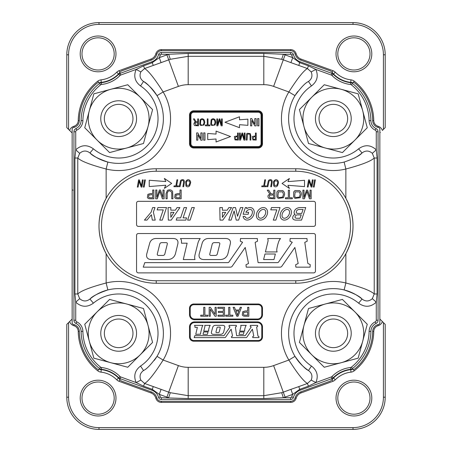 <?xml version="1.0" encoding="UTF-8"?>
<svg xmlns="http://www.w3.org/2000/svg" width="452" height="452" viewBox="0 0 452 452"><rect width="100%" height="100%" fill="white"/><g stroke="black" fill="none" stroke-linecap="round" stroke-linejoin="round"><path stroke-width="0.68" d="M66.789 397.201L66.789 324.389L72.15 319.022L71.636 319.536L72.15 319.022L71.636 319.536L72.15 319.536L71.636 319.536L69.619 321.558A6.441 6.441 0 0 0 73.891 325.711L74.196 324.683L73.891 325.711A6.091 6.091 0 0 1 78.241 331.446A51.161 51.161 0 0 0 97.722 370.793A6.441 6.441 0 0 0 100.994 372.137L101.271 369.651L100.994 372.137A26.12 26.12 0 0 1 116.718 379.782A6.441 6.441 0 0 0 119.102 381.318L150.945 392.918L151.313 391.907L121.893 381.189A3.576 3.576 0 0 1 120.334 380.081A28.623 28.623 0 0 0 98.994 369.487A3.576 3.576 0 0 1 96.773 368.623A50.087 50.087 0 0 1 79.315 331.429A7.164 7.164 0 0 0 73.586 324.525A1.791 1.791 0 0 1 72.15 322.773L72.15 129.227A1.791 1.791 0 0 1 73.586 127.475A7.164 7.164 0 0 0 79.315 120.571A50.087 50.087 0 0 1 96.773 83.377A3.576 3.576 0 0 1 98.994 82.513A28.623 28.623 0 0 0 120.334 71.919A3.576 3.576 0 0 1 121.893 70.811L151.313 60.093A8.944 8.944 0 0 0 156.872 54.087A4.65 4.65 0 0 1 161.353 50.686L290.647 50.686A4.65 4.65 0 0 1 295.128 54.087A8.944 8.944 0 0 0 300.687 60.093L330.107 70.811A3.576 3.576 0 0 1 331.666 71.919A28.623 28.623 0 0 0 353.006 82.513A3.576 3.576 0 0 1 355.227 83.377A50.087 50.087 0 0 1 372.685 120.571A7.164 7.164 0 0 0 378.414 127.475A1.791 1.791 0 0 1 379.849 129.227L379.849 322.773A1.791 1.791 0 0 1 378.414 324.525A7.164 7.164 0 0 0 372.685 331.429A50.087 50.087 0 0 1 355.227 368.623A3.576 3.576 0 0 1 353.006 369.487A28.623 28.623 0 0 0 331.666 380.081A3.576 3.576 0 0 1 330.107 381.189L300.687 391.907A8.944 8.944 0 0 0 295.128 397.913A4.65 4.65 0 0 1 290.647 401.314L161.353 401.314A4.65 4.65 0 0 1 156.872 397.913A8.944 8.944 0 0 0 151.313 391.907L121.893 381.189A3.576 3.576 0 0 1 120.334 380.081A28.623 28.623 0 0 0 98.994 369.487A3.576 3.576 0 0 1 96.773 368.623A50.087 50.087 0 0 1 79.315 331.429A7.164 7.164 0 0 0 73.586 324.525A1.791 1.791 0 0 1 72.15 322.773L72.15 129.227A1.791 1.791 0 0 1 73.586 127.475A7.164 7.164 0 0 0 79.315 120.571A50.087 50.087 0 0 1 96.773 83.377A3.576 3.576 0 0 1 98.994 82.513A28.623 28.623 0 0 0 120.334 71.919A3.576 3.576 0 0 1 121.893 70.811L151.313 60.093A8.944 8.944 0 0 0 156.872 54.087A4.65 4.65 0 0 1 161.353 50.686L290.647 50.686A4.65 4.65 0 0 1 295.128 54.087A8.944 8.944 0 0 0 300.687 60.093L330.107 70.811A3.576 3.576 0 0 1 331.666 71.919A28.623 28.623 0 0 0 353.006 82.513A3.576 3.576 0 0 1 355.227 83.377A50.087 50.087 0 0 1 372.685 120.571A7.164 7.164 0 0 0 378.414 127.475A1.791 1.791 0 0 1 379.849 129.227L379.849 322.773A1.791 1.791 0 0 1 378.414 324.525A7.164 7.164 0 0 0 372.685 331.429A50.087 50.087 0 0 1 355.227 368.623A3.576 3.576 0 0 1 353.006 369.487A28.623 28.623 0 0 0 331.666 380.081A3.576 3.576 0 0 1 330.107 381.189L300.687 391.907A8.944 8.944 0 0 0 295.128 397.913A4.65 4.65 0 0 1 290.647 401.314L161.353 401.314A4.65 4.65 0 0 1 156.872 397.913A8.944 8.944 0 0 0 151.313 391.907L150.945 392.918A7.87 7.87 0 0 1 155.838 398.201A5.723 5.723 0 0 0 161.353 402.387L290.647 402.387A5.723 5.723 0 0 0 296.162 398.201L295.128 397.913L296.162 398.201A7.87 7.87 0 0 1 301.055 392.918L332.898 381.318A6.441 6.441 0 0 0 335.282 379.782L333.497 378.025L335.282 379.782A26.12 26.12 0 0 1 351.006 372.137A6.441 6.441 0 0 0 354.278 370.793A51.161 51.161 0 0 0 373.759 331.446L372.685 331.429L373.759 331.446A6.091 6.091 0 0 1 378.109 325.711A6.441 6.441 0 0 0 382.381 321.558L385.211 324.389L385.211 397.201L383.426 397.201A30.414 30.414 0 0 1 353.012 427.609L98.988 427.609A30.414 30.414 0 0 1 68.574 397.201L68.574 322.604L69.619 321.558A6.441 6.441 0 0 0 73.891 325.711A6.091 6.091 0 0 1 78.241 331.446L79.315 331.429L78.241 331.446A51.161 51.161 0 0 0 97.722 370.793L98.768 369.47L97.722 370.793A6.441 6.441 0 0 0 100.994 372.137A26.12 26.12 0 0 1 116.718 379.782L118.503 378.025L116.718 379.782A6.441 6.441 0 0 0 119.102 381.318L119.791 379.426L119.102 381.318L150.945 392.918A7.87 7.87 0 0 1 155.838 398.201L156.872 397.913L155.838 398.201A5.723 5.723 0 0 0 161.353 402.387L161.353 401.314L161.353 402.387L290.647 402.387L290.647 401.314L290.647 402.387A5.723 5.723 0 0 0 296.162 398.201A7.87 7.87 0 0 1 301.055 392.918L300.687 391.907L301.055 392.918L332.898 381.318L332.209 379.426L332.898 381.318A6.441 6.441 0 0 0 335.282 379.782A26.12 26.12 0 0 1 351.006 372.137L350.729 369.651L351.006 372.137A6.441 6.441 0 0 0 354.278 370.793L353.232 369.47L354.278 370.793A51.161 51.161 0 0 0 373.759 331.446A6.091 6.091 0 0 1 378.109 325.711L377.804 324.683L378.109 325.711A6.441 6.441 0 0 0 382.381 321.558L385.211 324.389L385.211 397.201L383.426 397.201L383.426 322.604L383.426 397.201A30.414 30.414 0 0 1 353.012 427.609L98.988 427.609L98.988 429.4L98.988 427.609A30.414 30.414 0 0 1 68.574 397.201L68.574 322.604L66.789 324.389L66.789 397.201A32.199 32.199 0 0 0 98.988 429.4L353.012 429.4A32.199 32.199 0 0 0 385.211 397.201A32.199 32.199 0 0 1 353.012 429.4L98.988 429.4A32.199 32.199 0 0 1 66.789 397.201A32.199 32.199 0 0 0 98.988 429.4A32.199 32.199 0 0 1 66.789 397.201L68.574 397.201L66.789 397.201M71.636 132.464L66.789 127.611L66.789 54.799A32.199 32.199 0 0 1 98.988 22.6L353.012 22.6A32.199 32.199 0 0 1 385.211 54.799L385.211 127.611L382.381 130.442A6.441 6.441 0 0 0 378.109 126.289A6.091 6.091 0 0 1 373.759 120.554A51.161 51.161 0 0 0 354.278 81.207A6.441 6.441 0 0 0 351.006 79.863A26.12 26.12 0 0 1 335.282 72.218A6.441 6.441 0 0 0 332.898 70.681L301.055 59.082A7.87 7.87 0 0 1 296.162 53.799A5.723 5.723 0 0 0 290.647 49.613L161.353 49.613A5.723 5.723 0 0 0 155.838 53.799A7.87 7.87 0 0 1 150.945 59.082L119.102 70.681A6.441 6.441 0 0 0 116.718 72.218A26.12 26.12 0 0 1 100.994 79.863A6.441 6.441 0 0 0 97.722 81.207A51.161 51.161 0 0 0 78.241 120.554A6.091 6.091 0 0 1 73.891 126.289A6.441 6.441 0 0 0 69.619 130.442L66.789 127.611L66.789 54.799A32.199 32.199 0 0 1 98.988 22.6L353.012 22.6A32.199 32.199 0 0 1 385.211 54.799L385.211 127.611L382.381 130.442A6.441 6.441 0 0 0 378.109 126.289L377.804 127.317L378.109 126.289A6.091 6.091 0 0 1 373.759 120.554A51.161 51.161 0 0 0 354.278 81.207A6.441 6.441 0 0 0 351.006 79.863L350.729 82.349L351.006 79.863A26.12 26.12 0 0 1 335.282 72.218A6.441 6.441 0 0 0 332.898 70.681L301.055 59.082L300.687 60.093L301.055 59.082A7.87 7.87 0 0 1 296.162 53.799A5.723 5.723 0 0 0 290.647 49.613L161.353 49.613A5.723 5.723 0 0 0 155.838 53.799L156.872 54.087L155.838 53.799A7.87 7.87 0 0 1 150.945 59.082L119.102 70.681A6.441 6.441 0 0 0 116.718 72.218L118.503 73.975L116.718 72.218A26.12 26.12 0 0 1 100.994 79.863A6.441 6.441 0 0 0 97.722 81.207A51.161 51.161 0 0 0 78.241 120.554L79.315 120.571L78.241 120.554A6.091 6.091 0 0 1 73.891 126.289A6.441 6.441 0 0 0 69.619 130.442L72.15 132.978L71.636 132.464L72.15 132.464L71.636 132.464M379.849 319.022L382.381 321.558L379.849 319.022M98.09 414.196A16.102 16.102 0 0 0 112.034 390.042A16.102 16.102 0 0 0 84.151 390.042A16.102 16.102 0 0 0 98.09 414.196A16.102 16.102 0 0 0 112.034 390.042A16.102 16.102 0 0 0 84.151 390.042A16.102 16.102 0 0 0 98.09 414.196M353.91 414.196A16.102 16.102 0 0 0 367.849 390.042A16.102 16.102 0 0 0 339.966 390.042A16.102 16.102 0 0 0 353.91 414.196A16.102 16.102 0 0 0 367.849 390.042A16.102 16.102 0 0 0 339.966 390.042A16.102 16.102 0 0 0 353.91 414.196M98.09 70.009A16.102 16.102 0 0 0 112.034 45.855A16.102 16.102 0 0 0 84.151 45.855A16.102 16.102 0 0 0 98.09 70.009A16.102 16.102 0 0 0 112.034 45.855A16.102 16.102 0 0 0 84.151 45.855A16.102 16.102 0 0 0 98.09 70.009M353.91 70.009A16.102 16.102 0 0 0 367.849 45.855A16.102 16.102 0 0 0 339.966 45.855A16.102 16.102 0 0 0 353.91 70.009A16.102 16.102 0 0 0 367.849 45.855A16.102 16.102 0 0 0 339.966 45.855A16.102 16.102 0 0 0 353.91 70.009M353.91 71.795A17.888 17.888 0 0 0 369.403 44.963A17.888 17.888 0 0 0 338.412 44.963A17.888 17.888 0 0 0 353.91 71.795A17.888 17.888 0 0 0 369.403 44.963A17.888 17.888 0 0 0 338.412 44.963A17.888 17.888 0 0 0 353.91 71.795M98.09 71.795A17.888 17.888 0 0 0 113.588 44.963A17.888 17.888 0 0 0 82.597 44.963A17.888 17.888 0 0 0 98.09 71.795A17.888 17.888 0 0 0 113.588 44.963A17.888 17.888 0 0 0 82.597 44.963A17.888 17.888 0 0 0 98.09 71.795M98.09 415.981A17.888 17.888 0 0 0 113.588 389.149A17.888 17.888 0 0 0 82.597 389.149A17.888 17.888 0 0 0 98.09 415.981A17.888 17.888 0 0 0 113.588 389.149A17.888 17.888 0 0 0 82.597 389.149A17.888 17.888 0 0 0 98.09 415.981M353.91 415.981A17.888 17.888 0 0 0 369.403 389.149A17.888 17.888 0 0 0 338.412 389.149A17.888 17.888 0 0 0 353.91 415.981A17.888 17.888 0 0 0 369.403 389.149A17.888 17.888 0 0 0 338.412 389.149A17.888 17.888 0 0 0 353.91 415.981M143.499 308.501L109.576 299.416L97.163 311.829A30.414 30.414 0 0 0 89.287 341.203L93.835 358.165L110.796 362.713A30.414 30.414 0 0 0 148.041 325.463A30.414 30.414 0 0 0 97.163 311.829L84.744 324.248L89.287 341.203A30.414 30.414 0 0 0 110.796 362.713L127.752 367.256L152.584 342.424L143.499 308.501M108.548 323.214A14.311 14.311 0 0 1 132.487 329.632A14.311 14.311 0 0 1 114.961 347.159A14.311 14.311 0 0 1 108.548 323.214M106.017 320.688A17.888 17.888 0 0 1 135.945 328.706A17.888 17.888 0 0 1 114.034 350.616A17.888 17.888 0 0 1 106.017 320.688M144.583 179.907L145.369 179.907L144.143 187.066L143.357 187.066L144.583 179.907M315.445 224.587A1.791 1.791 0 0 1 313.66 226.379L138.34 226.379A1.791 1.791 0 0 1 136.555 224.587L136.555 203.117A1.791 1.791 0 0 1 138.34 201.332L313.66 201.332A1.791 1.791 0 0 1 315.445 203.117L315.445 224.587M315.445 271.098L315.445 235.322A1.791 1.791 0 0 0 313.66 233.531L138.34 233.531A1.791 1.791 0 0 0 136.555 235.322L136.555 271.098A1.791 1.791 0 0 0 138.34 272.889L313.66 272.889A1.791 1.791 0 0 0 315.445 271.098M183.619 182.438C183.585 180.365 182.794 179.89 181.241 181.02L179.998 186.687L179.241 186.687L180.472 180.851A2.407 2.407 0 0 1 181.308 179.947C183.563 179.043 184.557 180.032 184.292 182.913L183.648 186.687L182.885 186.687L183.619 182.438M189.416 181.02L187.207 180.8L186.36 181.998L186.506 185.439L189.128 185.252L189.913 182.619L189.416 181.02M189.71 185.755C188.461 187.077 187.207 187.151 185.947 185.987L185.71 181.574C187.331 179.195 188.868 179.026 190.326 181.06A3.729 3.729 0 0 1 190.659 182.67L189.71 185.755M152.686 189.998L153.849 189.998L153.849 198.79L150.527 198.79A8.181 8.181 0 0 1 149.188 198.71A2.661 2.661 0 0 1 148.103 198.298A2.17 2.17 0 0 1 147.397 197.445L147.844 194.349L150.426 193.575L152.686 193.575L152.686 189.998M150.431 197.756L152.686 197.756L152.686 194.609L148.804 195.032L148.612 197.157A1.305 1.305 0 0 0 149.346 197.677L150.431 197.756M308.501 308.501L299.416 342.424L311.829 354.837A30.414 30.414 0 0 0 341.203 362.713L358.165 358.165L367.256 324.248L342.424 299.416L308.501 308.501M324.248 367.256L311.829 354.837A30.414 30.414 0 0 1 325.463 303.959A30.414 30.414 0 0 1 362.713 341.203A30.414 30.414 0 0 1 341.203 362.713L324.248 367.256M323.214 343.452A14.311 14.311 0 0 1 329.632 319.513A14.311 14.311 0 0 1 347.159 337.039A14.311 14.311 0 0 1 323.214 343.452M320.688 345.983A17.888 17.888 0 0 1 328.706 316.055A17.888 17.888 0 0 1 350.616 337.966A17.888 17.888 0 0 1 320.688 345.983M358.165 93.835L324.248 84.744L311.829 97.163A30.414 30.414 0 0 0 303.959 126.537L308.501 143.499L342.424 152.584L367.256 127.752L358.165 93.835M299.416 109.576L311.829 97.163A30.414 30.414 0 0 1 362.713 110.796A30.414 30.414 0 0 1 325.463 148.041A30.414 30.414 0 0 1 303.959 126.537L299.416 109.576M320.683 106.017A17.888 17.888 0 0 1 350.616 114.034A17.888 17.888 0 0 1 328.706 135.945A17.888 17.888 0 0 1 320.683 106.017M323.214 108.548A14.311 14.311 0 0 1 347.159 114.961A14.311 14.311 0 0 1 329.632 132.487A14.311 14.311 0 0 1 323.214 108.548M93.835 93.835L84.744 127.752L97.163 140.171A30.414 30.414 0 0 0 126.537 148.041L143.499 143.499L152.584 109.576L127.752 84.744L93.835 93.835M109.576 152.584L97.163 140.171A30.414 30.414 0 0 1 110.796 89.287A30.414 30.414 0 0 1 148.041 126.537A30.414 30.414 0 0 1 126.537 148.041L109.576 152.584M106.017 131.317A17.888 17.888 0 0 1 114.034 101.384A17.888 17.888 0 0 1 135.945 123.294A17.888 17.888 0 0 1 106.017 131.317M108.548 128.786A14.311 14.311 0 0 1 114.961 104.841A14.311 14.311 0 0 1 132.487 122.368A14.311 14.311 0 0 1 108.548 128.786M140.538 85.948C134.832 81.546 133.374 76.038 136.159 69.422L143.583 65.845L144.567 68.54C148.369 70.676 154.561 78.478 163.144 91.959L157.008 95.643C151.132 87.541 146.634 82.823 143.521 81.484L140.538 85.948A39.358 39.358 0 0 1 150.154 142.267A39.358 39.358 0 0 1 93.394 148.838L89.954 152.951C86.422 150.29 82.987 150.426 79.659 153.352L77.778 158.025C81.111 161.223 90.569 164.884 106.141 169.008L106.141 198.287C96.632 216.807 96.632 235.283 106.141 253.713L106.141 282.992A51.878 51.878 0 0 1 163.144 360.041L157.008 356.357C151.126 364.465 146.629 369.182 143.521 370.516C140.148 372.996 139.244 376.188 140.815 380.092L144.567 383.46C148.369 381.324 154.561 373.516 163.144 360.041L178.393 365.595A28.623 28.623 0 0 0 188.185 367.323L263.815 367.323A28.623 28.623 0 0 0 273.607 365.595L288.856 360.041L294.992 356.357C300.868 364.459 305.366 369.177 308.479 370.516C311.857 373.013 312.756 376.205 311.185 380.092L307.433 383.46C303.631 381.324 297.439 373.522 288.856 360.041A51.878 51.878 0 0 1 345.859 282.992C361.43 287.116 370.889 290.777 374.222 293.975L372.341 298.648C369.013 301.574 365.578 301.71 362.046 299.049A44.725 44.725 0 0 0 294.992 356.357A44.725 44.725 0 0 0 307.501 369.843A44.725 44.725 0 0 1 344.13 289.935A44.725 44.725 0 0 1 362.046 299.049C359.702 296.263 353.73 293.224 344.13 289.935L345.859 282.992L345.859 253.713C355.368 235.193 355.368 216.717 345.859 198.287L345.859 169.008C361.43 164.884 370.883 161.223 374.222 158.025L372.341 153.352L376.267 149.832L376.267 131.775A1.791 1.791 0 0 0 375.245 130.159L376.013 128.543A3.576 3.576 0 0 1 378.058 131.775L378.058 320.225A3.576 3.576 0 0 1 376.013 323.457A8.95 8.95 0 0 0 370.894 331.401A48.302 48.302 0 0 1 352.503 368.549A3.576 3.576 0 0 1 350.69 369.295L350.486 367.516A30.77 30.77 0 0 0 331.966 376.522A1.791 1.791 0 0 1 331.305 376.945L315.841 382.578L308.417 386.155L299.738 389.313L292.732 394.347L285.093 397.133A62.184 62.184 0 0 1 283.359 397.737L263.815 398.551L188.185 398.551L161.353 397.737A1.073 1.073 0 0 1 160.319 396.952A12.52 12.52 0 0 0 159.268 394.347L152.262 389.313L143.583 386.155L136.159 382.578L120.695 376.945A1.791 1.791 0 0 1 120.034 376.522A30.77 30.77 0 0 0 101.514 367.516A1.791 1.791 0 0 1 100.604 367.143A46.511 46.511 0 0 1 82.891 331.372A10.741 10.741 0 0 0 76.755 321.841A1.791 1.791 0 0 1 75.733 320.225L75.733 302.168L74.913 293.975L77.778 293.975C81.117 290.777 90.569 287.116 106.141 282.992L107.87 289.935C98.27 293.224 92.298 296.263 89.954 299.049L89.954 299.049A44.725 44.725 0 0 1 90.253 298.795A44.725 44.725 0 0 0 89.954 299.049L90.253 298.795M352.503 368.549L351.396 367.143A46.511 46.511 0 0 0 369.109 331.372L370.894 331.401A48.302 48.302 0 0 1 352.503 368.549A3.576 3.576 0 0 1 350.69 369.295A28.979 28.979 0 0 0 333.243 377.776A3.576 3.576 0 0 1 331.915 378.629L300.071 390.229A10.735 10.735 0 0 0 293.404 397.432A2.865 2.865 0 0 1 290.647 399.523L161.353 399.523A2.865 2.865 0 0 1 158.595 397.432A10.735 10.735 0 0 0 151.928 390.229L120.085 378.629A3.576 3.576 0 0 1 118.757 377.776A28.979 28.979 0 0 0 101.31 369.295A3.576 3.576 0 0 1 99.496 368.549A48.302 48.302 0 0 1 81.106 331.401A8.95 8.95 0 0 0 75.987 323.457A3.576 3.576 0 0 1 73.942 320.225L73.942 131.775A3.576 3.576 0 0 1 75.987 128.543L76.755 130.159A10.741 10.741 0 0 0 82.891 120.627A46.511 46.511 0 0 1 100.604 84.857A1.791 1.791 0 0 1 101.514 84.484L101.31 82.705A28.979 28.979 0 0 0 118.757 74.224A3.576 3.576 0 0 1 120.085 73.371L151.928 61.771A10.735 10.735 0 0 0 158.595 54.568A2.865 2.865 0 0 1 161.353 52.477L290.647 52.477A2.865 2.865 0 0 1 293.404 54.568A10.735 10.735 0 0 0 300.071 61.771L331.915 73.371A3.576 3.576 0 0 1 333.243 74.224A28.979 28.979 0 0 0 350.69 82.705A3.576 3.576 0 0 1 352.503 83.45A48.302 48.302 0 0 1 370.894 120.599A8.95 8.95 0 0 0 376.013 128.543A8.95 8.95 0 0 1 370.894 120.599A48.302 48.302 0 0 0 352.503 83.45A3.576 3.576 0 0 0 350.69 82.705A28.979 28.979 0 0 1 333.243 74.224A3.576 3.576 0 0 0 331.915 73.371L331.305 75.055A1.791 1.791 0 0 1 331.966 75.478L333.243 74.224M179.902 207.575L171.212 220.101L168.297 220.101L168.059 207.575L170.828 207.575L170.828 210.163L175.404 210.163L177.054 207.575L179.902 207.575M170.828 212.316L174.003 212.355L170.828 217.322L170.828 212.316M222.407 207.575L222.407 210.203L227.153 210.203L228.876 207.575L231.56 207.575L222.864 220.101L220.034 220.101L219.802 207.575L222.407 207.575M222.407 217.435L222.407 212.383L225.723 212.383L222.407 217.435M295.043 216.836A1.073 1.073 0 0 0 295.664 218.039A2.825 2.825 0 0 0 296.794 218.271L300.049 218.271L301.224 214.869L297.156 214.869A2.486 2.486 0 0 0 295.043 216.836M293.67 219.548A4.961 4.961 0 0 0 295.947 220.101L301.546 220.101L305.733 207.575L300.151 207.575A6.989 6.989 0 0 0 296.354 208.7A4.978 4.978 0 0 0 294.094 212.502A1.825 1.825 0 0 0 295.212 214.327A3.87 3.87 0 0 0 292.698 217.949A1.797 1.797 0 0 0 293.67 219.548M297.529 209.988A3.656 3.656 0 0 1 299.416 209.462L303.089 209.462L301.716 213.44L298.247 213.44A3.938 3.938 0 0 1 296.794 213.163A0.723 0.723 0 0 1 296.348 212.626A2.526 2.526 0 0 1 297.529 209.988M230.254 244.086A17.187 7.56 144.5 0 0 225.395 238.481L208.666 238.481A15.136 9.458 50.4 0 0 202.123 243.357L199.298 253.691A16.984 7.52 -35.5 0 0 204.089 259.55L220.039 259.55A14.724 10.396 -129.6 0 0 228.011 253.352L230.254 244.086M211.107 255.436A4.949 2.079 -34.9 0 1 209.796 253.945L212.186 244.244A5.108 3.091 48.8 0 1 214.304 242.645L218.502 242.645A3.22 1.684 147.2 0 1 219.779 244.052L217.322 253.922A5.062 2.989 -131.2 0 1 215.316 255.436L211.107 255.436M283.138 217.887A4.836 3.198 123.2 0 0 289.433 213.333A4.836 3.198 123.2 0 0 284.8 210.299A4.836 3.198 123.2 0 0 283.138 217.887M282.11 219.457A6.712 5.051 123.2 0 0 291.291 213.429A6.712 5.051 123.2 0 0 283.969 208.632A6.712 5.051 123.2 0 0 282.11 219.457M151.409 214.74L146.985 220.101L144.448 220.101L151.137 212.163L152.635 207.575L154.98 207.575L153.369 212.163L155.211 220.101L152.318 220.101L151.409 214.74M242.933 207.575L240.481 207.575L237.532 216.293L235.503 207.575L233.113 207.575L228.763 220.101L231.102 220.101L234.125 210.965L236.232 220.101L238.605 220.101L242.933 207.575M193.801 303.998L193.801 304.71A3.576 3.576 0 0 0 190.224 308.292L190.224 314.728A4.294 4.294 0 0 0 194.513 319.022L257.487 319.022A4.294 4.294 0 0 0 261.776 314.728L261.776 308.292A3.576 3.576 0 0 0 258.199 304.71L193.801 304.71A3.576 3.576 0 0 0 190.224 308.292L189.507 308.292L189.507 314.728A5.012 5.012 0 0 0 194.513 319.739L257.487 319.739A5.012 5.012 0 0 0 262.493 314.728L262.493 308.292A4.294 4.294 0 0 0 258.199 303.998L193.801 303.998A4.294 4.294 0 0 0 189.507 308.292M258.199 341.209L258.199 340.492A3.576 3.576 0 0 0 261.776 336.915L261.776 326.898A4.294 4.294 0 0 0 257.487 322.604L194.513 322.604A4.294 4.294 0 0 0 190.224 326.898L190.224 336.915A3.576 3.576 0 0 0 193.801 340.492L258.199 340.492A3.576 3.576 0 0 0 261.776 336.915L262.493 336.915L262.493 326.898A5.012 5.012 0 0 0 257.487 321.886L194.513 321.886A5.012 5.012 0 0 0 189.507 326.898L189.507 336.915A4.294 4.294 0 0 0 193.801 341.209L258.199 341.209A4.294 4.294 0 0 0 262.493 336.915M308.479 81.484C305.371 82.818 300.874 87.535 294.992 95.643A44.725 44.725 0 0 0 344.13 162.065C353.73 158.776 359.702 155.737 362.046 152.951L358.606 148.838A39.358 39.358 0 0 1 301.846 142.267A39.358 39.358 0 0 1 311.462 85.948L308.479 81.484C311.852 79.004 312.756 75.812 311.185 71.908L307.433 68.54L290.918 62.63L292.732 57.653L299.738 62.687L308.417 65.845L315.841 69.422L311.185 71.908M89.954 152.951C92.298 155.737 98.27 158.776 107.87 162.065A44.725 44.725 0 0 0 144.499 82.157A44.725 44.725 0 0 1 107.87 162.065A44.725 44.725 0 0 1 89.954 152.951A44.725 44.725 0 0 0 107.87 162.065L106.141 169.008A51.878 51.878 0 0 0 163.144 91.959L178.393 86.405A28.623 28.623 0 0 1 188.185 84.677L263.815 84.677A28.623 28.623 0 0 1 273.607 86.405L288.856 91.959C297.439 78.484 303.631 70.676 307.433 68.54L308.417 65.845M143.583 65.845L152.262 62.687L159.268 57.653L161.082 62.63L144.567 68.54L140.815 71.908C139.244 75.795 140.143 78.987 143.521 81.484L143.521 81.484A44.725 44.725 0 0 1 143.979 81.795A44.725 44.725 0 0 0 143.521 81.484L143.821 81.688M263.815 53.449L263.815 56.314L188.185 56.314L170.308 59.297L168.641 54.263L188.185 53.449L263.815 53.449L283.359 54.263L281.692 59.297L263.815 56.314L263.815 84.677M143.583 386.155L144.567 383.46L161.082 389.37L159.268 394.347L166.907 397.133A62.184 62.184 0 0 0 168.641 397.737L170.308 392.703L188.185 395.686L188.185 398.551M263.815 367.323L263.815 395.686L281.692 392.703L283.359 397.737L290.647 397.737A1.073 1.073 0 0 0 291.681 396.952A12.52 12.52 0 0 1 292.732 394.347L290.918 389.37L298.761 386.618L300.071 390.229A10.735 10.735 0 0 0 293.404 397.432A2.865 2.865 0 0 1 290.647 399.523L290.647 397.737M308.179 370.312L308.479 370.516A44.725 44.725 0 0 1 308.021 370.205A44.725 44.725 0 0 0 308.479 370.516L311.462 366.052A39.358 39.358 0 0 1 301.846 309.733A39.358 39.358 0 0 1 358.606 303.162L362.046 299.049M74.913 293.975L74.913 158.025L77.778 158.025L77.778 293.975L79.659 298.648C82.982 301.574 86.411 301.71 89.954 299.049L93.394 303.162A39.358 39.358 0 0 1 150.154 309.733A39.358 39.358 0 0 1 140.538 366.052L143.521 370.516M157.008 356.357A44.725 44.725 0 0 0 91.632 297.704A44.725 44.725 0 0 1 154.245 360.43A44.725 44.725 0 0 0 157.008 356.357M372.341 153.352C369.018 150.426 365.589 150.29 362.046 152.951A44.725 44.725 0 0 1 361.747 153.205A44.725 44.725 0 0 0 362.046 152.951L361.747 153.205M345.859 169.008L344.13 162.065A44.725 44.725 0 0 1 297.755 91.57A44.725 44.725 0 0 0 294.992 95.643L288.856 91.959A51.878 51.878 0 0 0 345.859 169.008M358.606 148.838C364.781 144.414 370.668 144.742 376.267 149.832L377.087 158.025L377.087 293.975L376.267 302.168L376.267 320.225A1.791 1.791 0 0 1 375.245 321.841L376.013 323.457A3.576 3.576 0 0 0 378.058 320.225L376.267 320.225M74.913 158.025L75.733 149.832L79.659 153.352M75.987 128.543A8.95 8.95 0 0 0 81.106 120.599A48.302 48.302 0 0 1 99.496 83.45A48.302 48.302 0 0 0 81.106 120.599A8.95 8.95 0 0 1 75.987 128.543A3.576 3.576 0 0 0 73.942 131.775L75.733 131.775A1.791 1.791 0 0 1 76.755 130.159M99.496 83.45A3.576 3.576 0 0 1 101.31 82.705A3.576 3.576 0 0 0 99.496 83.45L100.604 84.857M90.406 298.676A44.725 44.725 0 0 1 91.394 297.891A44.725 44.725 0 0 0 90.406 298.676M140.815 380.092L136.159 382.578C133.368 375.979 134.826 370.471 140.538 366.052M93.394 303.162C87.219 307.586 81.332 307.258 75.733 302.168L79.659 298.648M101.514 84.484A30.77 30.77 0 0 0 120.034 75.478A1.791 1.791 0 0 1 120.695 75.055L136.159 69.422L140.815 71.908M298.761 386.618L307.433 383.46L308.417 386.155M311.185 380.092L315.841 382.578C318.626 375.962 317.168 370.454 311.462 366.052M372.341 298.648L376.267 302.168C370.685 307.258 364.798 307.586 358.606 303.162M377.087 158.025L374.222 158.025L374.222 293.975L377.087 293.975M361.594 153.324A44.725 44.725 0 0 1 354.707 157.951A44.725 44.725 0 0 0 361.594 153.324M295.766 280.743L295.766 283.246L156.234 283.246A57.246 57.246 0 0 1 98.988 226A57.246 57.246 0 0 1 156.234 168.754L295.766 168.754A57.246 57.246 0 0 1 353.012 226A57.246 57.246 0 0 1 295.766 283.246A57.246 57.246 0 0 0 353.012 226A57.246 57.246 0 0 0 295.766 168.754L295.766 171.257A54.743 54.743 0 0 1 350.509 226A54.743 54.743 0 0 1 295.766 280.743L156.234 280.743A54.743 54.743 0 0 1 101.491 226A54.743 54.743 0 0 1 156.234 171.257L295.766 171.257M193.801 112.226A2.865 2.865 0 0 0 190.936 115.085L190.936 143.708A2.865 2.865 0 0 0 193.801 146.572L258.199 146.572A2.865 2.865 0 0 0 261.064 143.708L261.064 115.085A2.865 2.865 0 0 0 258.199 112.226L193.801 112.226L193.801 111.508A3.576 3.576 0 0 0 190.224 115.085L190.224 143.708A3.576 3.576 0 0 0 193.801 147.29L258.199 147.29A3.576 3.576 0 0 0 261.776 143.708L261.776 115.085A3.576 3.576 0 0 0 258.199 111.508L193.801 111.508A3.576 3.576 0 0 0 190.224 115.085L189.507 115.085L189.507 143.708A4.294 4.294 0 0 0 193.801 148.002L258.199 148.002A4.294 4.294 0 0 0 262.493 143.708L262.493 115.085A4.294 4.294 0 0 0 258.199 110.791L193.801 110.791A4.294 4.294 0 0 0 189.507 115.085M252.713 336.576L253.792 336.045L252.38 329.186L246.809 337.215A0.915 0.915 0 0 1 246.052 337.61L231.56 337.61L231.469 336.576L232.548 336.045L231.136 329.186L225.565 337.215A0.921 0.921 0 0 1 224.808 337.61L194.168 337.61L194.818 335.678L223.729 335.678A0.492 0.492 0 0 0 224.135 335.463L230.011 326.949L229.051 326.547L229.102 325.361L236.317 325.361L236.39 326.519L235.379 326.994L236.639 335.678L244.911 335.678A0.61 0.61 0 0 0 245.419 335.412L251.255 326.949L250.295 326.547L250.351 325.361L257.561 325.361L257.64 326.519L256.629 326.994L257.922 335.994L258.951 336.548L258.889 337.61L252.804 337.61L252.713 336.576M240.859 326.909L239.775 331.101L244.786 331.101A2.339 2.339 0 0 1 244.651 329.875A17.487 17.487 0 0 1 245.492 326.626A3.819 3.819 0 0 1 246.255 325.361L240.746 325.361A2.333 2.333 0 0 1 240.905 326.44L240.859 326.909M239.594 331.983L239.001 334.356L243.442 334.356L244.029 331.983L239.594 331.983M217.904 327.124L219.7 327.124A1.379 0.718 147.2 0 1 220.248 327.723L219.197 331.949A2.164 1.277 -131.2 0 1 218.339 332.593L216.536 332.593A2.119 0.887 -34.9 0 1 215.977 331.96L217 327.807A2.187 1.322 48.8 0 1 217.904 327.124M223.774 331.7L224.729 327.74A7.356 3.232 144.5 0 0 222.65 325.338L215.491 325.338A6.475 4.045 50.4 0 0 212.694 327.429L211.485 331.847A7.266 3.22 -35.5 0 0 213.536 334.356L220.361 334.356A6.3 4.447 -129.6 0 0 223.774 331.7M209.485 326.626A17.487 17.487 0 0 0 208.649 329.875A2.339 2.339 0 0 0 208.784 331.101L203.773 331.101L204.903 326.44A2.333 2.333 0 0 0 204.745 325.361L210.253 325.361A3.819 3.819 0 0 0 209.485 326.626M207.44 334.356L208.027 331.983L203.592 331.983L202.999 334.356L207.44 334.356M197.377 327.35L195.727 334.35L200.688 334.164A2.288 2.288 0 0 1 200.603 333.503A5.356 5.356 0 0 1 200.761 332.282L201.971 327.423A5.486 5.486 0 0 1 202.976 325.361L194.507 325.361A1.746 1.746 0 0 1 194.959 326.53L194.959 327.35L197.377 327.35M242.73 311.733L245.357 310.942L247.651 310.942L247.651 307.303L248.832 307.303L248.832 316.247L245.459 316.247A8.317 8.317 0 0 1 244.097 316.163A2.706 2.706 0 0 1 242.995 315.745A2.203 2.203 0 0 1 242.278 314.88L242.73 311.733M247.651 315.197L247.651 311.999L243.707 312.422L243.509 314.586A1.328 1.328 0 0 0 244.255 315.112L247.651 315.197M240.221 307.303L241.481 307.303L238.046 316.247L236.769 316.247L233.108 307.303L234.458 307.303L235.498 310.01L239.244 310.01L240.221 307.303M236.803 313.456A23.815 23.815 0 0 1 237.436 315.31A11.639 11.639 0 0 1 237.916 313.603L238.899 310.976L235.865 310.976L236.803 313.456M228.701 307.303L229.887 307.303L229.887 315.197L232.837 315.197L232.837 316.247L225.746 316.247L225.746 315.197L228.701 315.197L228.701 307.303M217.83 307.303L224.503 307.303L224.503 316.247L218.033 316.247L218.033 315.197L223.322 315.197L223.322 312.451L218.372 312.451L218.372 311.405L223.322 311.405L223.322 308.36L217.83 308.36L217.83 307.303M210.372 307.303L215.073 314.332L215.073 307.303L216.209 307.303L216.209 316.247L214.994 316.247L210.293 309.224L210.293 316.247L209.157 316.247L209.157 307.303L210.372 307.303M203.705 307.303L204.892 307.303L204.892 315.197L207.841 315.197L207.841 316.247L200.75 316.247L200.75 315.197L203.705 315.197L203.705 307.303M267.68 238.532L280.562 238.532A8.927 8.927 0 0 0 278.771 241.492A40.872 40.872 0 0 0 276.81 249.08A5.458 5.458 0 0 0 277.127 251.945L265.409 251.945L268.053 241.052A5.458 5.458 0 0 0 267.68 238.532M295.868 267.155L295.653 264.736L298.179 263.499L294.873 247.464L281.85 266.228A2.147 2.147 0 0 1 280.087 267.155L246.21 267.155L246.001 264.736L248.521 263.499L245.221 247.464L232.198 266.228A2.147 2.147 0 0 1 230.435 267.155L143.256 267.155L144.781 262.635L227.91 262.635A1.153 1.153 0 0 0 228.859 262.137L242.594 242.238L240.345 241.295L240.47 238.532L257.329 238.532L257.51 241.227L255.143 242.351L258.086 262.635L277.421 262.635A1.429 1.429 0 0 0 278.601 262.019L292.252 242.238L290.003 241.295L290.127 238.532L306.981 238.532L307.168 241.227L304.801 242.351L307.829 263.386L310.236 264.669L310.078 267.155L295.868 267.155M275.364 254.001L264.985 254.001L263.606 259.55L273.98 259.55L275.364 254.001M181.478 241.283L181.478 243.199L187.134 243.199L183.28 259.55L194.998 259.55L194.874 259.12A5.356 5.356 0 0 1 194.665 257.572A12.515 12.515 0 0 1 195.038 254.719L197.869 243.362A12.82 12.82 0 0 1 200.225 238.549L180.427 238.549A4.074 4.074 0 0 1 181.478 241.283M177.783 244.086A17.187 7.56 144.5 0 0 172.924 238.481L156.194 238.481A15.136 9.458 50.4 0 0 149.652 243.357L146.827 253.691A16.984 7.52 -35.5 0 0 151.623 259.55L167.568 259.55A14.724 10.396 -129.6 0 0 175.545 253.352L177.783 244.086M161.833 242.645A5.108 3.091 48.8 0 0 159.72 244.244L157.324 253.945A4.949 2.079 -34.9 0 0 158.635 255.436L162.844 255.436A5.062 2.989 -131.2 0 0 164.856 253.922L167.308 244.052A3.22 1.684 147.2 0 0 166.031 242.645L161.833 242.645M243.097 216.35L244.973 216.35A4.836 3.198 -56.8 0 0 250.244 216.841A4.836 3.198 -56.8 0 0 251.64 210.061A4.836 3.198 -56.8 0 0 245.803 212.299L248.628 212.299L248.204 214.248L243.119 214.248L245.334 207.575L246.73 207.575L246.73 208.666A6.712 5.051 -56.8 0 1 254.007 210.587A6.712 5.051 -56.8 0 1 249.854 219.373A6.712 5.051 -56.8 0 1 243.097 216.35M275.844 220.101L273.324 220.101L276.822 209.841L270.748 209.841L271.511 207.575L280.037 207.575L275.844 220.101M190.083 220.101L187.625 220.101L191.817 207.575L194.332 207.575L190.083 220.101M184.088 207.575L186.586 207.575L183.088 217.892L186.586 217.892L185.817 220.101L176.207 220.101L176.941 217.892L180.63 217.892L184.088 207.575M157.912 207.575L166.522 207.575L162.296 220.101L159.759 220.101L163.257 209.897L157.143 209.897L157.912 207.575M258.295 219.429A6.712 5.051 123.2 0 0 267.471 213.406A6.712 5.051 123.2 0 0 260.154 208.609A6.712 5.051 123.2 0 0 258.295 219.429M259.324 217.864A4.836 3.198 123.2 0 0 265.618 213.31A4.836 3.198 123.2 0 0 260.979 210.27A4.836 3.198 123.2 0 0 259.324 217.864M255.448 133.035L256.211 133.035L256.211 140.069L252.905 139.939L252.295 136.498L255.448 135.899L255.448 133.035M253.973 139.244L255.448 139.244L255.448 136.73L253.956 136.73L252.758 138.724A0.921 0.921 0 0 0 253.148 139.131L253.973 139.244M250.075 136.012L249.928 134.628A1.249 1.249 0 0 0 249.442 133.978L247.436 134.216L247.069 140.069L246.3 140.069L246.498 134.329A1.932 1.932 0 0 1 247.227 133.295L250.272 133.6L250.837 136.007L250.837 140.069L250.075 140.069L250.075 136.012M244.306 139.024L244.306 133.035L245.04 133.035L245.04 140.069L243.894 140.069L242.255 134.052A106.7 106.7 0 0 1 241.944 135.176L240.566 140.069L239.537 140.069L239.537 133.035L240.272 133.035L240.272 138.928L241.95 133.035L242.639 133.035L244.306 139.024M237.543 133.035L238.306 133.035L238.306 140.069L234.995 139.939L234.39 136.498L237.543 135.899L237.543 133.035M236.063 139.244L237.543 139.244L237.543 136.73L236.046 136.73L234.848 138.724A0.921 0.921 0 0 0 235.238 139.131L236.063 139.244M216.05 134.086L216.05 131.097L230.576 136.544L216.05 141.99L216.05 139.001A435.847 435.847 0 0 0 207.722 139.651L207.722 133.436A435.847 435.847 0 0 0 216.05 134.086M203.677 140.176L203.677 132.911L204.988 132.911L204.988 140.176L203.677 140.176M200.835 138.538L200.835 132.911L202.202 132.911L202.202 140.176L200.835 140.176L197.84 134.752L197.84 140.176L196.631 140.176L196.631 132.911L197.84 132.911L200.835 138.538M204.835 122.255L204.061 124.978L200.756 125.503A2.87 2.87 0 0 1 199.773 124.272L200.112 119.836C201.462 118.407 202.807 118.418 204.146 119.865L204.835 122.255M203.502 120.26A1.689 1.689 0 0 0 200.744 120.266L200.473 123.955C201.377 125.34 202.389 125.498 203.513 124.43L204.061 122.243L203.502 120.26M198.468 118.887L198.468 125.803L194.789 125.611A1.469 1.469 0 0 1 194.174 124.967C193.614 123.436 194.066 122.458 195.53 122.034A1.966 1.966 0 0 1 195.049 121.656A4.774 4.774 0 0 1 194.456 120.774L193.467 118.887L194.411 118.887L195.829 121.464L197.716 121.961L197.716 118.887L198.468 118.887M195.925 125.04L197.716 125.04L197.716 122.752L195.304 122.882A0.972 0.972 0 0 0 194.868 123.277L195.925 125.04M207.265 118.887L208.01 118.887L208.01 124.989L209.881 124.989L209.881 125.803L205.383 125.803L205.383 124.989L207.265 124.989L207.265 118.887M215.067 122.243L214.502 120.26A1.689 1.689 0 0 0 211.751 120.266L211.479 123.955C212.378 125.34 213.395 125.498 214.519 124.43L215.067 122.243M211.756 125.503A2.87 2.87 0 0 1 210.779 124.272L211.112 119.836C212.468 118.407 213.813 118.418 215.146 119.865L215.841 122.255L215.062 124.978L211.756 125.503M219.214 118.887L219.887 118.887L221.531 124.775L221.531 118.887L222.248 118.887L222.248 125.803L221.124 125.803L219.508 119.887A104.847 104.847 0 0 1 219.209 120.995L217.853 125.803L216.841 125.803L216.841 118.887L217.565 118.887L217.565 124.679L219.214 118.887M239.503 119.786L239.503 116.797L224.972 122.243L239.503 127.69L239.503 124.701A435.847 435.847 0 0 1 247.877 125.357L247.877 119.13A435.847 435.847 0 0 1 239.503 119.786M250.561 125.876L250.561 118.61L251.77 118.61L254.764 124.238L254.764 118.61L256.131 118.61L256.131 125.876L254.764 125.876L251.77 120.452L251.77 125.876L250.561 125.876M257.606 125.876L258.923 125.876L258.923 118.61L257.606 118.61L257.606 125.876M306.97 191.388A59.003 59.003 0 0 1 306.512 192.772L304.445 198.784L302.902 198.784L302.902 190.145L304.01 190.145L304.01 197.377L306.518 190.145L307.546 190.145L310.049 197.501L310.049 190.145L311.151 190.145L311.151 198.784L309.434 198.784L307.383 192.665A67.258 67.258 0 0 1 306.97 191.388M295.721 197.518L299.354 197.123L300.23 194.332L299.388 191.874L295.156 191.885L294.676 196.298A2.746 2.746 0 0 0 295.721 197.518M299.456 190.586A3.819 3.819 0 0 1 300.913 192.196A4.87 4.87 0 0 1 301.405 194.349L300.252 197.722L295.111 198.366A3.763 3.763 0 0 1 293.642 196.773L293.67 192.1A3.644 3.644 0 0 1 295.173 190.529L299.456 190.586M288.325 190.145L289.472 190.145L289.472 197.767L292.314 197.767L292.314 198.784L285.466 198.784L285.466 197.767L288.325 197.767L288.325 190.145M278.952 197.518L282.585 197.123L283.46 194.332L282.624 191.874L278.387 191.885L277.912 196.298A2.746 2.746 0 0 0 278.952 197.518M282.686 190.586A3.819 3.819 0 0 1 284.144 192.196A4.87 4.87 0 0 1 284.641 194.349L283.483 197.722L278.347 198.366A3.763 3.763 0 0 1 276.878 196.773L276.906 192.1A3.644 3.644 0 0 1 278.409 190.529L282.686 190.586M273.742 190.145L274.884 190.145L274.884 198.784L269.296 198.552A1.921 1.921 0 0 1 268.335 197.727C267.454 195.874 268.149 194.659 270.409 194.077A2.927 2.927 0 0 1 269.72 193.642A5.893 5.893 0 0 1 268.77 192.495L267.268 190.145L268.708 190.145L269.85 191.942A17.193 17.193 0 0 0 270.675 193.134A2.576 2.576 0 0 0 271.256 193.71A1.746 1.746 0 0 0 271.776 193.942A3.706 3.706 0 0 0 272.415 193.981L273.742 193.981L273.742 190.145M271.002 197.829L273.742 197.829L273.742 194.97L270.053 195.134A1.305 1.305 0 0 0 269.386 195.654L269.601 197.439L271.002 197.829M312.388 179.873L313.146 179.873L311.925 187.032L311.157 187.032L310.174 184.348A42.409 42.409 0 0 1 309.479 182.359A21.798 21.798 0 0 1 309.1 180.958A41.968 41.968 0 0 1 308.829 182.823L308.106 187.032L307.343 187.032L308.569 179.873L309.343 179.873L310.806 184.009A26.25 26.25 0 0 1 311.411 185.941A18.656 18.656 0 0 1 311.643 184.224L312.388 179.873M314.569 179.873L315.355 179.873L314.129 187.032L313.343 187.032L314.569 179.873M287.941 185.292L304.524 186.603L304.524 180.303L287.941 181.614L289.404 178.489L282.059 183.455L289.404 188.422L287.941 185.292M274.195 182.015L274.341 185.456L276.963 185.269L277.748 182.636L277.251 181.037L275.042 180.817L274.195 182.015M278.161 181.077A3.729 3.729 0 0 1 278.494 182.687L277.545 185.772C276.296 187.088 275.042 187.168 273.782 186.004L273.545 181.591C275.166 179.212 276.703 179.043 278.161 181.077M270.72 186.704L271.454 182.455C271.42 180.382 270.629 179.907 269.076 181.037L267.833 186.704L267.075 186.704L268.307 180.868A2.407 2.407 0 0 1 269.143 179.964C271.398 179.06 272.392 180.049 272.127 182.93L271.482 186.704L270.72 186.704M264.77 179.789L265.533 179.789L264.482 185.919L266.347 185.919L266.211 186.704L261.742 186.704L261.872 185.919L263.725 185.919L264.77 179.789M175.15 194.349L177.732 193.575L179.986 193.575L179.986 189.998L181.15 189.998L181.15 198.79L177.834 198.79A8.181 8.181 0 0 1 176.495 198.71A2.661 2.661 0 0 1 175.41 198.298A2.17 2.17 0 0 1 174.704 197.445L175.15 194.349M177.738 197.756L179.986 197.756L179.986 194.609L176.11 195.032L175.918 197.157A1.305 1.305 0 0 0 176.653 197.677L177.738 197.756M171.777 193.716L171.562 192.027C169.257 190.026 167.799 190.586 167.183 193.716L167.183 198.79L166.02 198.79L166.02 193.71L167.404 190.337C169.788 189.428 171.523 189.817 172.602 191.507L172.941 198.79L171.777 198.79L171.777 193.716M162.997 197.484L162.997 189.998L164.116 189.998L164.116 198.79L162.37 198.79L160.285 192.563A68.45 68.45 0 0 1 159.867 191.264A60.048 60.048 0 0 1 159.398 192.671L157.29 198.79L155.725 198.79L155.725 189.998L156.85 189.998L156.85 197.36L159.403 189.998L160.454 189.998L162.997 197.484M177.698 179.772L176.647 185.902L178.512 185.902L178.376 186.687L173.907 186.687L174.037 185.902L175.89 185.902L176.935 179.772L177.698 179.772M165.822 181.557L164.358 178.427L171.703 183.393L164.358 188.36L165.822 185.23L149.239 186.546L149.239 180.246L165.822 181.557M142.403 179.907L143.165 179.907L141.939 187.066L141.171 187.066L140.188 184.382A42.409 42.409 0 0 1 139.498 182.393A21.798 21.798 0 0 1 139.114 180.992A41.968 41.968 0 0 1 138.843 182.857L138.12 187.066L137.357 187.066L138.583 179.907L139.357 179.907L140.821 184.043A26.25 26.25 0 0 1 141.425 185.975A18.656 18.656 0 0 1 141.657 184.258L142.403 179.907M98.988 22.6A32.199 32.199 0 0 0 66.789 54.799L68.574 54.799L66.789 54.799A32.199 32.199 0 0 1 98.988 22.6L98.988 24.391L353.012 24.391L353.012 22.6A32.199 32.199 0 0 1 385.211 54.799A32.199 32.199 0 0 0 353.012 22.6L353.012 24.391A30.414 30.414 0 0 1 383.426 54.799L383.426 129.396L383.426 54.799L385.211 54.799L383.426 54.799A30.414 30.414 0 0 0 353.012 24.391L98.988 24.391A30.414 30.414 0 0 0 68.574 54.799L68.574 129.396L68.574 54.799A30.414 30.414 0 0 1 98.988 24.391L98.988 22.6M353.012 429.4A32.199 32.199 0 0 0 385.211 397.201A32.199 32.199 0 0 1 353.012 429.4L353.012 427.609L353.012 429.4M380.364 319.536L379.849 319.536L380.364 319.536M379.849 132.464L380.364 132.464L379.849 132.464M372.685 120.571L373.759 120.554L372.685 120.571M353.232 82.53L354.278 81.207L353.232 82.53M333.497 73.975L335.282 72.218L333.497 73.975M332.209 72.574L332.898 70.681L332.209 72.574M295.128 54.087L296.162 53.799L295.128 54.087M290.647 50.686L290.647 49.613L290.647 50.686M161.353 50.686L161.353 49.613L161.353 50.686M151.313 60.093L150.945 59.082L151.313 60.093M119.791 72.574L119.102 70.681L119.791 72.574M101.271 82.349L100.994 79.863L101.271 82.349M98.768 82.53L97.722 81.207L98.768 82.53M74.196 127.317L73.891 126.289L74.196 127.317M375.245 130.159A10.741 10.741 0 0 1 369.109 120.627L370.894 120.599M331.966 75.478A30.77 30.77 0 0 0 350.486 84.484A1.791 1.791 0 0 1 351.396 84.857A46.511 46.511 0 0 1 369.109 120.627M311.462 85.948C317.174 81.529 318.632 76.021 315.841 69.422L331.305 75.055M290.647 54.263L283.359 54.263A62.184 62.184 0 0 1 285.093 54.867L292.732 57.653A12.52 12.52 0 0 1 291.681 55.048L293.404 54.568A2.865 2.865 0 0 0 290.647 52.477L290.647 54.263A1.073 1.073 0 0 1 291.681 55.048M351.396 367.143A1.791 1.791 0 0 1 350.486 367.516M369.109 331.372A10.741 10.741 0 0 1 375.245 321.841M161.353 54.263A1.073 1.073 0 0 0 160.319 55.048A12.52 12.52 0 0 1 159.268 57.653L166.907 54.867A62.184 62.184 0 0 1 168.641 54.263L161.353 54.263L161.353 52.477A2.865 2.865 0 0 0 158.595 54.568A10.735 10.735 0 0 1 151.928 61.771L153.239 65.382M93.394 148.838C87.202 144.414 81.315 144.742 75.733 149.832L75.733 131.775M120.695 376.945L120.085 378.629A3.576 3.576 0 0 1 118.757 377.776A28.979 28.979 0 0 0 101.31 369.295A3.576 3.576 0 0 1 99.496 368.549A48.302 48.302 0 0 1 81.106 331.401A8.95 8.95 0 0 0 75.987 323.457A3.576 3.576 0 0 1 73.942 320.225L75.733 320.225M120.034 75.478L118.757 74.224A28.979 28.979 0 0 1 101.31 82.705M118.757 74.224A3.576 3.576 0 0 1 120.085 73.371L120.695 75.055M298.761 65.382L300.071 61.771A10.735 10.735 0 0 1 293.404 54.568M376.013 128.543A3.576 3.576 0 0 1 378.058 131.775L376.267 131.775M370.894 331.401A8.95 8.95 0 0 1 376.013 323.457M331.305 376.945L331.915 378.629A3.576 3.576 0 0 0 333.243 377.776A28.979 28.979 0 0 1 350.69 369.295M161.353 397.737L161.353 399.523A2.865 2.865 0 0 1 158.595 397.432L160.319 396.952M153.239 386.618L151.928 390.229A10.735 10.735 0 0 1 158.595 397.432M161.082 62.63L168.72 59.845L178.393 86.405M188.185 53.449L188.185 84.677M166.907 54.867L168.72 59.845A56.884 56.884 0 0 1 170.308 59.297M281.692 59.297A56.884 56.884 0 0 1 283.28 59.845L273.607 86.405M285.093 54.867L283.28 59.845L290.918 62.63M178.393 365.595L168.72 392.155L161.082 389.37M170.308 392.703A56.884 56.884 0 0 1 168.72 392.155L166.907 397.133M188.185 367.323L188.185 395.686L263.815 395.686L263.815 398.551M273.607 365.595L283.28 392.155A56.884 56.884 0 0 1 281.692 392.703M290.918 389.37L283.28 392.155L285.093 397.133M333.243 377.776L331.966 376.522M293.404 397.432L291.681 396.952M351.396 84.857L352.503 83.45M350.486 84.484L350.69 82.705M118.757 377.776L120.034 376.522M101.31 369.295L101.514 367.516M99.496 368.549L100.604 367.143M81.106 331.401L82.891 331.372M160.319 55.048L158.595 54.568M75.987 323.457L76.755 321.841M81.106 120.599L82.891 120.627M156.234 280.743L156.234 283.246A57.246 57.246 0 0 1 98.988 226A57.246 57.246 0 0 1 156.234 168.754L156.234 171.257M189.507 336.915L190.224 336.915A3.576 3.576 0 0 0 193.801 340.492L193.801 341.209M262.493 308.292L261.776 308.292A3.576 3.576 0 0 0 258.199 304.71L258.199 303.998M258.199 148.002L258.199 147.29A3.576 3.576 0 0 0 261.776 143.708L261.064 143.708M261.064 115.085L261.776 115.085A3.576 3.576 0 0 0 258.199 111.508L258.199 110.791M189.507 143.708L190.224 143.708A3.576 3.576 0 0 0 193.801 147.29L193.801 146.572M258.199 112.226L258.199 111.508M258.199 147.29L258.199 146.572M190.936 115.085L190.224 115.085M190.224 143.708L190.936 143.708M262.493 143.708L261.776 143.708M261.776 115.085L262.493 115.085M193.801 111.508L193.801 110.791M193.801 148.002L193.801 147.29M257.487 319.739L257.487 319.022A4.294 4.294 0 0 0 261.776 314.728L262.493 314.728M262.493 326.898L261.776 326.898A4.294 4.294 0 0 0 257.487 322.604L257.487 321.886M194.513 321.886L194.513 322.604A4.294 4.294 0 0 0 190.224 326.898L189.507 326.898M189.507 314.728L190.224 314.728A4.294 4.294 0 0 0 194.513 319.022L194.513 319.739M72.868 190.224L72.15 189.507L72.868 190.224"/></g></svg>
